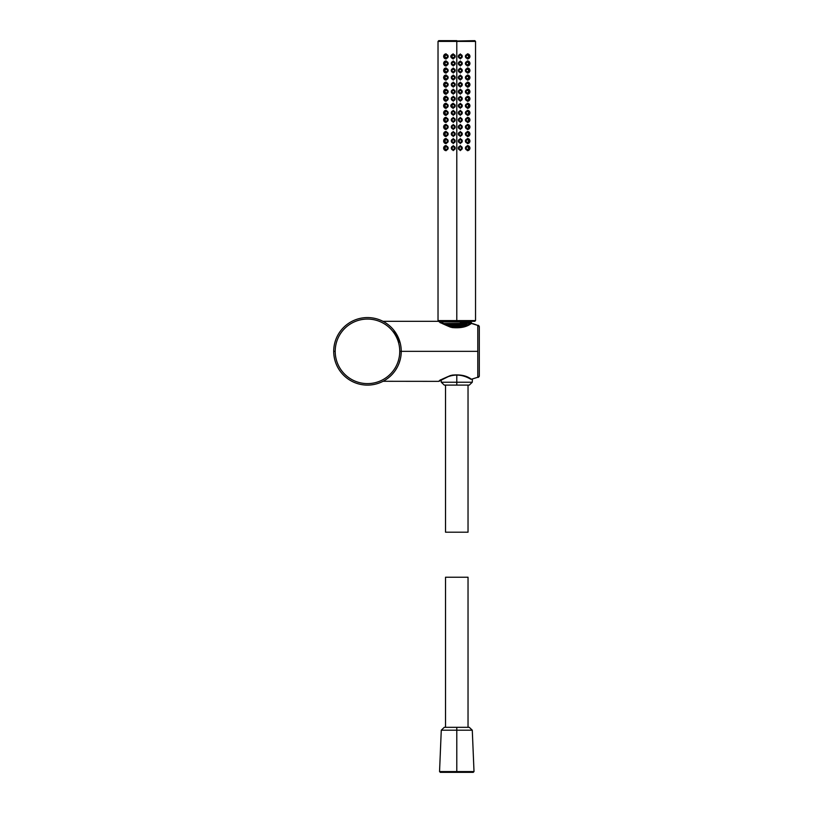 <?xml version="1.0" encoding="UTF-8"?>
<svg xmlns="http://www.w3.org/2000/svg" width="813" height="813" viewBox="0 0 813 813"><rect width="100%" height="100%" fill="white"/><g stroke="black" fill="none" stroke-linecap="round" stroke-linejoin="round"><path stroke-width="1.22" d="M401.033 355.169L401.246 351.338A33.77 33.77 0 0 0 367.476 317.568A33.77 33.77 0 0 0 333.706 351.338A33.77 33.77 0 0 1 367.476 317.568A33.77 33.77 0 0 1 401.246 351.338L399.742 351.338A32.266 32.266 0 0 0 367.476 319.072A32.266 32.266 0 0 0 335.21 351.338L333.706 351.338L335.21 351.338A32.266 32.266 0 0 0 367.476 383.614A32.266 32.266 0 0 0 399.742 351.338A32.266 32.266 0 0 0 367.476 319.072A32.266 32.266 0 0 0 335.21 351.338A32.266 32.266 0 0 0 367.476 383.614A32.266 32.266 0 0 0 399.742 351.338L401.246 351.338A33.77 33.77 0 0 1 367.476 385.108A33.77 33.77 0 0 1 333.706 351.338A33.77 33.77 0 0 0 367.476 385.108A33.77 33.77 0 0 0 401.246 351.338L401.144 354.001M401.185 349.255L401.246 351.338L477.79 351.338L477.79 377.273L471.398 379.244C466.205 375.311 459.213 374.082 450.422 375.555C443.095 378.634 439.203 380.565 438.766 381.358L450.3 375.596C459.121 374.061 466.154 375.281 471.398 379.244L477.79 377.273A1.504 1.301 0 0 0 479.294 375.982L479.294 326.704L479.294 375.982A1.504 1.301 180 0 1 477.79 377.273L477.79 351.338L401.246 351.338M400.494 344.234L400.667 345.108M399.59 340.901L399.346 340.18M397.293 335.484L396.256 333.676M395.352 332.273L394.234 330.739M385.321 322.67L387.018 323.798M387.628 324.245L388.329 324.773M389.081 325.383L389.844 326.043M390.586 326.714L391.266 327.375M391.866 327.985L392.354 328.503M393.705 330.068L400.24 343.157M400.596 344.742L400.839 346.084M401.012 347.395L401.134 348.604M401.205 349.671L401.236 350.535M471.398 379.234C466.753 375.718 460.321 374.346 452.089 375.139C443.746 378.248 439.305 380.321 438.766 381.358C439.254 380.352 443.674 378.279 452.028 375.149C460.29 374.336 466.743 375.708 471.398 379.244L470.656 379.153L471.398 379.244M399.6 361.755L399.356 362.466M397.445 366.917L396.815 368.065M396.033 369.366L395.484 370.21M471.743 379.305L470.676 379.163C462.008 374.071 453.339 373.756 444.681 378.218L438.766 381.358L383.086 381.287M395.413 370.311L397.466 366.876M399.142 363.065L400.331 359.173M473.156 323.726L477.79 325.403L471.398 323.442C466.154 327.405 459.121 328.615 450.3 327.09L438.766 321.318C439.213 322.121 443.095 324.062 450.432 327.131C459.213 328.594 466.205 327.365 471.398 323.442L461.855 327.111L451.591 327.09L438.766 321.318L456.784 321.318L456.784 41.402L475.544 41.402L456.784 41.402L456.784 320.576L438.024 320.576L456.784 320.576L456.784 321.318L474.792 321.318L475.544 320.576L456.784 320.576L475.544 320.576L475.544 41.402L474.792 40.65L438.024 41.402L456.784 41.402L456.784 40.65L438.766 40.65L438.024 41.402L438.024 320.576L438.766 321.318L382.943 321.318L384.051 321.918M478.572 325.596L477.79 325.403A1.504 1.301 0 0 1 479.294 326.704A1.504 1.301 180 0 0 477.79 325.403L477.79 351.338L477.79 325.403L471.398 323.442C466.743 326.978 460.28 328.34 452.018 327.537C443.664 324.397 439.244 322.324 438.766 321.318C439.305 322.365 443.746 324.438 452.089 327.548C460.331 328.33 466.764 326.958 471.398 323.442L471.743 323.371M399.6 340.932L399.366 340.22M397.699 336.277L396.825 334.631M396.043 333.33L394.793 331.491M460.331 322.832L471.947 323.208L470.666 321.928L471.947 323.208L443.989 324.113L461.093 323.574L442.983 323.574L471.947 323.208L460.331 322.832M442.902 321.928L441.876 322.944L442.902 321.928L470.666 321.928M447.943 324.794L458.552 325.109L447.943 324.794M465.615 324.865L460.514 324.712L465.615 324.865M448.685 326.206L466.225 325.678L448.685 326.206M464.945 326.176L449.904 326.613L464.945 326.176M446.906 325.505L468.318 324.743M445.575 324.905L466.875 324.153M462.119 327.05L452.79 327.344M453.258 53.861C449.955 55.569 449.955 57.266 453.258 58.963M453.258 103.241C449.955 104.948 449.955 106.645 453.258 108.342M460.31 58.912L460.31 58.353A1.941 1.941 0 0 0 462.251 56.412A1.941 1.941 0 0 0 460.31 54.471A1.941 1.941 0 0 0 458.369 56.412A1.941 1.941 0 0 0 460.31 58.353A1.941 1.941 0 0 1 458.369 56.412A1.941 1.941 0 0 1 460.31 54.471L460.31 55.193A1.22 1.22 0 0 0 459.091 56.412A1.22 1.22 0 0 0 460.31 57.621L460.31 58.353L460.31 57.621A1.22 1.22 0 0 0 461.52 56.412A1.22 1.22 0 0 0 460.31 55.193A1.22 1.22 0 0 0 459.091 56.412A1.22 1.22 0 0 0 460.31 57.621A1.22 1.22 0 0 0 461.52 56.412A1.22 1.22 0 0 0 460.31 55.193L460.31 54.471A1.941 1.941 0 0 1 462.251 56.412A1.941 1.941 0 0 1 460.31 58.353M460.31 53.902L460.31 54.471M460.31 65.975L460.31 65.406A1.941 1.941 0 0 0 462.251 63.465A1.941 1.941 0 0 0 460.31 61.524A1.941 1.941 0 0 0 458.369 63.465A1.941 1.941 0 0 0 460.31 65.406A1.941 1.941 0 0 1 458.369 63.465A1.941 1.941 0 0 1 460.31 61.524L460.31 62.245A1.22 1.22 0 0 0 459.091 63.465A1.22 1.22 0 0 0 460.31 64.674L460.31 65.406L460.31 64.674A1.22 1.22 0 0 0 461.52 63.465A1.22 1.22 0 0 0 460.31 62.245A1.22 1.22 0 0 0 459.091 63.465A1.22 1.22 0 0 0 460.31 64.674A1.22 1.22 0 0 0 461.52 63.465A1.22 1.22 0 0 0 460.31 62.245L460.31 61.524A1.941 1.941 0 0 1 462.251 63.465A1.941 1.941 0 0 1 460.31 65.406M460.31 60.955L460.31 61.524M460.31 73.028L460.31 72.459A1.941 1.941 0 0 0 462.251 70.518A1.941 1.941 0 0 0 460.31 68.577A1.941 1.941 0 0 0 458.369 70.518A1.941 1.941 0 0 0 460.31 72.459A1.941 1.941 0 0 1 458.369 70.518A1.941 1.941 0 0 1 460.31 68.577L460.31 69.308A1.22 1.22 0 0 0 459.091 70.518A1.22 1.22 0 0 0 460.31 71.737L460.31 72.459L460.31 71.737A1.22 1.22 0 0 0 461.52 70.518A1.22 1.22 0 0 0 460.31 69.308A1.22 1.22 0 0 0 459.091 70.518A1.22 1.22 0 0 0 460.31 71.737A1.22 1.22 0 0 0 461.52 70.518A1.22 1.22 0 0 0 460.31 69.308L460.31 68.577A1.941 1.941 0 0 1 462.251 70.518A1.941 1.941 0 0 1 460.31 72.459M460.31 68.007L460.31 68.577M460.31 80.081L460.31 79.511A1.941 1.941 0 0 0 462.251 77.57A1.941 1.941 0 0 0 460.31 75.629A1.941 1.941 0 0 0 458.369 77.57A1.941 1.941 0 0 0 460.31 79.511A1.941 1.941 0 0 1 458.369 77.57A1.941 1.941 0 0 1 460.31 75.629L460.31 76.361A1.22 1.22 0 0 0 459.091 77.57A1.22 1.22 0 0 0 460.31 78.79L460.31 79.511L460.31 78.79A1.22 1.22 0 0 0 461.52 77.57A1.22 1.22 0 0 0 460.31 76.361A1.22 1.22 0 0 0 459.091 77.57A1.22 1.22 0 0 0 460.31 78.79A1.22 1.22 0 0 0 461.52 77.57A1.22 1.22 0 0 0 460.31 76.361L460.31 75.629A1.941 1.941 0 0 1 462.251 77.57A1.941 1.941 0 0 1 460.31 79.511M460.31 75.07L460.31 75.629M460.31 87.133L460.31 86.574A1.941 1.941 0 0 0 462.251 84.623A1.941 1.941 0 0 0 460.31 82.682A1.941 1.941 0 0 0 458.369 84.623A1.941 1.941 0 0 0 460.31 86.574A1.941 1.941 0 0 1 458.369 84.623A1.941 1.941 0 0 1 460.31 82.682L460.31 83.414A1.22 1.22 0 0 0 459.091 84.623A1.22 1.22 0 0 0 460.31 85.843L460.31 86.574L460.31 85.843A1.22 1.22 0 0 0 461.52 84.623A1.22 1.22 0 0 0 460.31 83.414A1.22 1.22 0 0 0 459.091 84.623A1.22 1.22 0 0 0 460.31 85.843A1.22 1.22 0 0 0 461.52 84.623A1.22 1.22 0 0 0 460.31 83.414L460.31 82.682A1.941 1.941 0 0 1 462.251 84.623A1.941 1.941 0 0 1 460.31 86.574M460.31 82.123L460.31 82.682M460.31 94.186L460.31 93.627A1.941 1.941 0 0 0 462.251 91.686A1.941 1.941 0 0 0 460.31 89.735A1.941 1.941 0 0 0 458.369 91.686A1.941 1.941 0 0 0 460.31 93.627A1.941 1.941 0 0 1 458.369 91.686A1.941 1.941 0 0 1 460.31 89.735L460.31 90.467A1.22 1.22 0 0 0 459.091 91.686A1.22 1.22 0 0 0 460.31 92.895L460.31 93.627L460.31 92.895A1.22 1.22 0 0 0 461.52 91.686A1.22 1.22 0 0 0 460.31 90.467A1.22 1.22 0 0 0 459.091 91.686A1.22 1.22 0 0 0 460.31 92.895A1.22 1.22 0 0 0 461.52 91.686A1.22 1.22 0 0 0 460.31 90.467L460.31 89.735A1.941 1.941 0 0 1 462.251 91.686A1.941 1.941 0 0 1 460.31 93.627M460.31 89.176L460.31 89.735M460.31 101.239L460.31 100.68A1.941 1.941 0 0 0 462.251 98.739A1.941 1.941 0 0 0 460.31 96.788A1.941 1.941 0 0 0 458.369 98.739A1.941 1.941 0 0 0 460.31 100.68A1.941 1.941 0 0 1 458.369 98.739A1.941 1.941 0 0 1 460.31 96.788L460.31 97.519A1.22 1.22 0 0 0 459.091 98.739A1.22 1.22 0 0 0 460.31 99.948L460.31 100.68L460.31 99.948A1.22 1.22 0 0 0 461.52 98.739A1.22 1.22 0 0 0 460.31 97.519A1.22 1.22 0 0 0 459.091 98.739A1.22 1.22 0 0 0 460.31 99.948A1.22 1.22 0 0 0 461.52 98.739A1.22 1.22 0 0 0 460.31 97.519L460.31 96.788A1.941 1.941 0 0 1 462.251 98.739A1.941 1.941 0 0 1 460.31 100.68M460.31 96.229L460.31 96.788M460.31 108.302L460.31 107.733A1.941 1.941 0 0 0 462.251 105.792A1.941 1.941 0 0 0 460.31 103.851A1.941 1.941 0 0 0 458.369 105.792A1.941 1.941 0 0 0 460.31 107.733A1.941 1.941 0 0 1 458.369 105.792A1.941 1.941 0 0 1 460.31 103.851L460.31 104.572A1.22 1.22 0 0 0 459.091 105.792A1.22 1.22 0 0 0 460.31 107.001L460.31 107.733L460.31 107.001A1.22 1.22 0 0 0 461.52 105.792A1.22 1.22 0 0 0 460.31 104.572A1.22 1.22 0 0 0 459.091 105.792A1.22 1.22 0 0 0 460.31 107.001A1.22 1.22 0 0 0 461.52 105.792A1.22 1.22 0 0 0 460.31 104.572L460.31 103.851A1.941 1.941 0 0 1 462.251 105.792A1.941 1.941 0 0 1 460.31 107.733M460.31 103.281L460.31 103.851M460.31 115.355L460.31 114.785A1.941 1.941 0 0 0 462.251 112.844A1.941 1.941 0 0 0 460.31 110.903A1.941 1.941 0 0 0 458.369 112.844A1.941 1.941 0 0 0 460.31 114.785A1.941 1.941 0 0 1 458.369 112.844A1.941 1.941 0 0 1 460.31 110.903L460.31 111.625A1.22 1.22 0 0 0 459.091 112.844A1.22 1.22 0 0 0 460.31 114.064L460.31 114.785L460.31 114.064A1.22 1.22 0 0 0 461.52 112.844A1.22 1.22 0 0 0 460.31 111.625A1.22 1.22 0 0 0 459.091 112.844A1.22 1.22 0 0 0 460.31 114.064A1.22 1.22 0 0 0 461.52 112.844A1.22 1.22 0 0 0 460.31 111.625L460.31 110.903A1.941 1.941 0 0 1 462.251 112.844A1.941 1.941 0 0 1 460.31 114.785M460.31 110.334L460.31 110.903M460.31 122.407L460.31 121.838A1.941 1.941 0 0 0 462.251 119.897A1.941 1.941 0 0 0 460.31 117.956A1.941 1.941 0 0 0 458.369 119.897A1.941 1.941 0 0 0 460.31 121.838A1.941 1.941 0 0 1 458.369 119.897A1.941 1.941 0 0 1 460.31 117.956L460.31 118.688A1.22 1.22 0 0 0 459.091 119.897A1.22 1.22 0 0 0 460.31 121.117L460.31 121.838L460.31 121.117A1.22 1.22 0 0 0 461.52 119.897A1.22 1.22 0 0 0 460.31 118.688A1.22 1.22 0 0 0 459.091 119.897A1.22 1.22 0 0 0 460.31 121.117A1.22 1.22 0 0 0 461.52 119.897A1.22 1.22 0 0 0 460.31 118.688L460.31 117.956A1.941 1.941 0 0 1 462.251 119.897A1.941 1.941 0 0 1 460.31 121.838M460.31 117.387L460.31 117.956M460.31 129.46L460.31 128.901A1.941 1.941 0 0 0 462.251 126.95A1.941 1.941 0 0 0 460.31 125.009A1.941 1.941 0 0 0 458.369 126.95A1.941 1.941 0 0 0 460.31 128.901A1.941 1.941 0 0 1 458.369 126.95A1.941 1.941 0 0 1 460.31 125.009L460.31 125.741A1.22 1.22 0 0 0 459.091 126.95A1.22 1.22 0 0 0 460.31 128.169L460.31 128.901L460.31 128.169A1.22 1.22 0 0 0 461.52 126.95A1.22 1.22 0 0 0 460.31 125.741A1.22 1.22 0 0 0 459.091 126.95A1.22 1.22 0 0 0 460.31 128.169A1.22 1.22 0 0 0 461.52 126.95A1.22 1.22 0 0 0 460.31 125.741L460.31 125.009A1.941 1.941 0 0 1 462.251 126.95A1.941 1.941 0 0 1 460.31 128.901M460.31 124.45L460.31 125.009M460.31 136.513L460.31 135.954A1.941 1.941 0 0 0 462.251 134.003A1.941 1.941 0 0 0 460.31 132.062A1.941 1.941 0 0 0 458.369 134.003A1.941 1.941 0 0 0 460.31 135.954A1.941 1.941 0 0 1 458.369 134.003A1.941 1.941 0 0 1 460.31 132.062L460.31 132.793A1.22 1.22 0 0 0 459.091 134.003A1.22 1.22 0 0 0 460.31 135.222L460.31 135.954L460.31 135.222A1.22 1.22 0 0 0 461.52 134.003A1.22 1.22 0 0 0 460.31 132.793A1.22 1.22 0 0 0 459.091 134.003A1.22 1.22 0 0 0 460.31 135.222A1.22 1.22 0 0 0 461.52 134.003A1.22 1.22 0 0 0 460.31 132.793L460.31 132.062A1.941 1.941 0 0 1 462.251 134.003A1.941 1.941 0 0 1 460.31 135.954M460.31 131.503L460.31 132.062M460.31 143.566L460.31 143.007A1.941 1.941 0 0 0 462.251 141.066A1.941 1.941 0 0 0 460.31 139.114A1.941 1.941 0 0 0 458.369 141.066A1.941 1.941 0 0 0 460.31 143.007A1.941 1.941 0 0 1 458.369 141.066A1.941 1.941 0 0 1 460.31 139.114L460.31 139.846A1.22 1.22 0 0 0 459.091 141.066A1.22 1.22 0 0 0 460.31 142.275L460.31 143.007L460.31 142.275A1.22 1.22 0 0 0 461.52 141.066A1.22 1.22 0 0 0 460.31 139.846A1.22 1.22 0 0 0 459.091 141.066A1.22 1.22 0 0 0 460.31 142.275A1.22 1.22 0 0 0 461.52 141.066A1.22 1.22 0 0 0 460.31 139.846L460.31 139.114A1.941 1.941 0 0 1 462.251 141.066A1.941 1.941 0 0 1 460.31 143.007M460.31 138.556L460.31 139.114M460.31 150.618L460.31 150.059A1.941 1.941 0 0 0 462.251 148.118A1.941 1.941 0 0 0 460.31 146.177A1.941 1.941 0 0 0 458.369 148.118A1.941 1.941 0 0 0 460.31 150.059A1.941 1.941 0 0 1 458.369 148.118A1.941 1.941 0 0 1 460.31 146.177L460.31 146.899A1.22 1.22 0 0 0 459.091 148.118A1.22 1.22 0 0 0 460.31 149.328L460.31 150.059L460.31 149.328A1.22 1.22 0 0 0 461.52 148.118A1.22 1.22 0 0 0 460.31 146.899A1.22 1.22 0 0 0 459.091 148.118A1.22 1.22 0 0 0 460.31 149.328A1.22 1.22 0 0 0 461.52 148.118A1.22 1.22 0 0 0 460.31 146.899L460.31 146.177A1.941 1.941 0 0 1 462.251 148.118A1.941 1.941 0 0 1 460.31 150.059M460.31 145.608L460.31 146.177M467.363 58.963A2.551 2.551 0 0 0 469.914 56.412A2.551 2.551 0 0 0 467.363 53.861A2.551 2.551 0 0 1 469.914 56.412A2.551 2.551 0 0 1 467.363 58.963M467.363 58.912A2.51 2.51 0 0 0 469.873 56.412A2.51 2.51 0 0 0 467.363 53.902A2.51 2.51 0 0 1 469.873 56.412A2.51 2.51 0 0 1 467.363 58.912L467.363 58.353A1.941 1.941 0 0 0 469.304 56.412A1.941 1.941 0 0 0 467.363 54.471L467.363 53.902L467.363 54.471A1.941 1.941 0 0 0 465.422 56.412A1.941 1.941 0 0 0 467.363 58.353L467.363 58.912M467.363 55.193A1.22 1.22 0 0 0 466.144 56.412A1.22 1.22 0 0 0 467.363 57.621L467.363 58.353A1.941 1.941 0 0 1 465.422 56.412A1.941 1.941 0 0 1 467.363 54.471L467.363 55.193A1.22 1.22 0 0 0 466.144 56.412A1.22 1.22 0 0 0 467.363 57.621A1.22 1.22 0 0 0 468.573 56.412A1.22 1.22 0 0 0 467.363 55.193L467.363 54.471A1.941 1.941 0 0 1 469.304 56.412A1.941 1.941 0 0 1 467.363 58.353L467.363 57.621A1.22 1.22 0 0 0 468.573 56.412A1.22 1.22 0 0 0 467.363 55.193M467.363 66.016A2.551 2.551 0 0 0 469.914 63.465A2.551 2.551 0 0 0 467.363 60.914A2.551 2.551 0 0 1 469.914 63.465A2.551 2.551 0 0 1 467.363 66.016M467.363 65.975A2.51 2.51 0 0 0 469.873 63.465A2.51 2.51 0 0 0 467.363 60.955A2.51 2.51 0 0 1 469.873 63.465A2.51 2.51 0 0 1 467.363 65.975L467.363 65.406A1.941 1.941 0 0 0 469.304 63.465A1.941 1.941 0 0 0 467.363 61.524L467.363 60.955L467.363 61.524A1.941 1.941 0 0 0 465.422 63.465A1.941 1.941 0 0 0 467.363 65.406L467.363 65.975M467.363 62.245A1.22 1.22 0 0 0 466.144 63.465A1.22 1.22 0 0 0 467.363 64.674L467.363 65.406A1.941 1.941 0 0 1 465.422 63.465A1.941 1.941 0 0 1 467.363 61.524L467.363 62.245A1.22 1.22 0 0 0 466.144 63.465A1.22 1.22 0 0 0 467.363 64.674A1.22 1.22 0 0 0 468.573 63.465A1.22 1.22 0 0 0 467.363 62.245L467.363 61.524A1.941 1.941 0 0 1 469.304 63.465A1.941 1.941 0 0 1 467.363 65.406L467.363 64.674A1.22 1.22 0 0 0 468.573 63.465A1.22 1.22 0 0 0 467.363 62.245M467.363 73.068A2.551 2.551 0 0 0 469.914 70.518A2.551 2.551 0 0 0 467.363 67.967A2.551 2.551 0 0 1 469.914 70.518A2.551 2.551 0 0 1 467.363 73.068M467.363 73.028A2.51 2.51 0 0 0 469.873 70.518A2.51 2.51 0 0 0 467.363 68.007A2.51 2.51 0 0 1 469.873 70.518A2.51 2.51 0 0 1 467.363 73.028L467.363 72.459A1.941 1.941 0 0 0 469.304 70.518A1.941 1.941 0 0 0 467.363 68.577L467.363 68.007L467.363 68.577A1.941 1.941 0 0 0 465.422 70.518A1.941 1.941 0 0 0 467.363 72.459L467.363 73.028M467.363 69.308A1.22 1.22 0 0 0 466.144 70.518A1.22 1.22 0 0 0 467.363 71.737L467.363 72.459A1.941 1.941 0 0 1 465.422 70.518A1.941 1.941 0 0 1 467.363 68.577L467.363 69.308A1.22 1.22 0 0 0 466.144 70.518A1.22 1.22 0 0 0 467.363 71.737A1.22 1.22 0 0 0 468.573 70.518A1.22 1.22 0 0 0 467.363 69.308L467.363 68.577A1.941 1.941 0 0 1 469.304 70.518A1.941 1.941 0 0 1 467.363 72.459L467.363 71.737A1.22 1.22 0 0 0 468.573 70.518A1.22 1.22 0 0 0 467.363 69.308M467.363 80.121A2.551 2.551 0 0 0 469.914 77.57A2.551 2.551 0 0 0 467.363 75.02A2.551 2.551 0 0 1 469.914 77.57A2.551 2.551 0 0 1 467.363 80.121M467.363 80.081A2.51 2.51 0 0 0 469.873 77.57A2.51 2.51 0 0 0 467.363 75.07A2.51 2.51 0 0 1 469.873 77.57A2.51 2.51 0 0 1 467.363 80.081L467.363 79.511A1.941 1.941 0 0 0 469.304 77.57A1.941 1.941 0 0 0 467.363 75.629L467.363 75.07L467.363 75.629A1.941 1.941 0 0 0 465.422 77.57A1.941 1.941 0 0 0 467.363 79.511L467.363 80.081M467.363 76.361A1.22 1.22 0 0 0 466.144 77.57A1.22 1.22 0 0 0 467.363 78.79L467.363 79.511A1.941 1.941 0 0 1 465.422 77.57A1.941 1.941 0 0 1 467.363 75.629L467.363 76.361A1.22 1.22 0 0 0 466.144 77.57A1.22 1.22 0 0 0 467.363 78.79A1.22 1.22 0 0 0 468.573 77.57A1.22 1.22 0 0 0 467.363 76.361L467.363 75.629A1.941 1.941 0 0 1 469.304 77.57A1.941 1.941 0 0 1 467.363 79.511L467.363 78.79A1.22 1.22 0 0 0 468.573 77.57A1.22 1.22 0 0 0 467.363 76.361M467.363 87.174A2.551 2.551 0 0 0 469.914 84.623A2.551 2.551 0 0 0 467.363 82.072A2.551 2.551 0 0 1 469.914 84.623A2.551 2.551 0 0 1 467.363 87.174M467.363 87.133A2.51 2.51 0 0 0 469.873 84.623A2.51 2.51 0 0 0 467.363 82.123A2.51 2.51 0 0 1 469.873 84.623A2.51 2.51 0 0 1 467.363 87.133L467.363 86.574A1.941 1.941 0 0 0 469.304 84.623A1.941 1.941 0 0 0 467.363 82.682L467.363 82.123L467.363 82.682A1.941 1.941 0 0 0 465.422 84.623A1.941 1.941 0 0 0 467.363 86.574L467.363 87.133M467.363 83.414A1.22 1.22 0 0 0 466.144 84.623A1.22 1.22 0 0 0 467.363 85.843L467.363 86.574A1.941 1.941 0 0 1 465.422 84.623A1.941 1.941 0 0 1 467.363 82.682L467.363 83.414A1.22 1.22 0 0 0 466.144 84.623A1.22 1.22 0 0 0 467.363 85.843A1.22 1.22 0 0 0 468.573 84.623A1.22 1.22 0 0 0 467.363 83.414L467.363 82.682A1.941 1.941 0 0 1 469.304 84.623A1.941 1.941 0 0 1 467.363 86.574L467.363 85.843A1.22 1.22 0 0 0 468.573 84.623A1.22 1.22 0 0 0 467.363 83.414M467.363 94.237A2.551 2.551 0 0 0 469.914 91.686A2.551 2.551 0 0 0 467.363 89.125A2.551 2.551 0 0 1 469.914 91.686A2.551 2.551 0 0 1 467.363 94.237M467.363 94.186A2.51 2.51 0 0 0 469.873 91.686A2.51 2.51 0 0 0 467.363 89.176A2.51 2.51 0 0 1 469.873 91.686A2.51 2.51 0 0 1 467.363 94.186L467.363 93.627A1.941 1.941 0 0 0 469.304 91.686A1.941 1.941 0 0 0 467.363 89.735L467.363 89.176L467.363 89.735A1.941 1.941 0 0 0 465.422 91.686A1.941 1.941 0 0 0 467.363 93.627L467.363 94.186M467.363 90.467A1.22 1.22 0 0 0 466.144 91.686A1.22 1.22 0 0 0 467.363 92.895L467.363 93.627A1.941 1.941 0 0 1 465.422 91.686A1.941 1.941 0 0 1 467.363 89.735L467.363 90.467A1.22 1.22 0 0 0 466.144 91.686A1.22 1.22 0 0 0 467.363 92.895A1.22 1.22 0 0 0 468.573 91.686A1.22 1.22 0 0 0 467.363 90.467L467.363 89.735A1.941 1.941 0 0 1 469.304 91.686A1.941 1.941 0 0 1 467.363 93.627L467.363 92.895A1.22 1.22 0 0 0 468.573 91.686A1.22 1.22 0 0 0 467.363 90.467M467.363 101.29A2.551 2.551 0 0 0 469.914 98.739A2.551 2.551 0 0 0 467.363 96.188A2.551 2.551 0 0 1 469.914 98.739A2.551 2.551 0 0 1 467.363 101.29M467.363 101.239A2.51 2.51 0 0 0 469.873 98.739A2.51 2.51 0 0 0 467.363 96.229A2.51 2.51 0 0 1 469.873 98.739A2.51 2.51 0 0 1 467.363 101.239L467.363 100.68A1.941 1.941 0 0 0 469.304 98.739A1.941 1.941 0 0 0 467.363 96.788L467.363 96.229L467.363 96.788A1.941 1.941 0 0 0 465.422 98.739A1.941 1.941 0 0 0 467.363 100.68L467.363 101.239M467.363 97.519A1.22 1.22 0 0 0 466.144 98.739A1.22 1.22 0 0 0 467.363 99.948L467.363 100.68A1.941 1.941 0 0 1 465.422 98.739A1.941 1.941 0 0 1 467.363 96.788L467.363 97.519A1.22 1.22 0 0 0 466.144 98.739A1.22 1.22 0 0 0 467.363 99.948A1.22 1.22 0 0 0 468.573 98.739A1.22 1.22 0 0 0 467.363 97.519L467.363 96.788A1.941 1.941 0 0 1 469.304 98.739A1.941 1.941 0 0 1 467.363 100.68L467.363 99.948A1.22 1.22 0 0 0 468.573 98.739A1.22 1.22 0 0 0 467.363 97.519M467.363 108.342A2.551 2.551 0 0 0 469.914 105.792A2.551 2.551 0 0 0 467.363 103.241A2.551 2.551 0 0 1 469.914 105.792A2.551 2.551 0 0 1 467.363 108.342M467.363 108.302A2.51 2.51 0 0 0 469.873 105.792A2.51 2.51 0 0 0 467.363 103.281A2.51 2.51 0 0 1 469.873 105.792A2.51 2.51 0 0 1 467.363 108.302L467.363 107.733A1.941 1.941 0 0 0 469.304 105.792A1.941 1.941 0 0 0 467.363 103.851L467.363 103.281L467.363 103.851A1.941 1.941 0 0 0 465.422 105.792A1.941 1.941 0 0 0 467.363 107.733L467.363 108.302M467.363 104.572A1.22 1.22 0 0 0 466.144 105.792A1.22 1.22 0 0 0 467.363 107.001L467.363 107.733A1.941 1.941 0 0 1 465.422 105.792A1.941 1.941 0 0 1 467.363 103.851L467.363 104.572A1.22 1.22 0 0 0 466.144 105.792A1.22 1.22 0 0 0 467.363 107.001A1.22 1.22 0 0 0 468.573 105.792A1.22 1.22 0 0 0 467.363 104.572L467.363 103.851A1.941 1.941 0 0 1 469.304 105.792A1.941 1.941 0 0 1 467.363 107.733L467.363 107.001A1.22 1.22 0 0 0 468.573 105.792A1.22 1.22 0 0 0 467.363 104.572M467.363 115.395A2.551 2.551 0 0 0 469.914 112.844A2.551 2.551 0 0 0 467.363 110.294A2.551 2.551 0 0 1 469.914 112.844A2.551 2.551 0 0 1 467.363 115.395M467.363 115.355A2.51 2.51 0 0 0 469.873 112.844A2.51 2.51 0 0 0 467.363 110.334A2.51 2.51 0 0 1 469.873 112.844A2.51 2.51 0 0 1 467.363 115.355L467.363 114.785A1.941 1.941 0 0 0 469.304 112.844A1.941 1.941 0 0 0 467.363 110.903L467.363 110.334L467.363 110.903A1.941 1.941 0 0 0 465.422 112.844A1.941 1.941 0 0 0 467.363 114.785L467.363 115.355M467.363 111.625A1.22 1.22 0 0 0 466.144 112.844A1.22 1.22 0 0 0 467.363 114.064L467.363 114.785A1.941 1.941 0 0 1 465.422 112.844A1.941 1.941 0 0 1 467.363 110.903L467.363 111.625A1.22 1.22 0 0 0 466.144 112.844A1.22 1.22 0 0 0 467.363 114.064A1.22 1.22 0 0 0 468.573 112.844A1.22 1.22 0 0 0 467.363 111.625L467.363 110.903A1.941 1.941 0 0 1 469.304 112.844A1.941 1.941 0 0 1 467.363 114.785L467.363 114.064A1.22 1.22 0 0 0 468.573 112.844A1.22 1.22 0 0 0 467.363 111.625M467.363 122.448A2.551 2.551 0 0 0 469.914 119.897A2.551 2.551 0 0 0 467.363 117.346A2.551 2.551 0 0 1 469.914 119.897A2.551 2.551 0 0 1 467.363 122.448M467.363 122.407A2.51 2.51 0 0 0 469.873 119.897A2.51 2.51 0 0 0 467.363 117.387A2.51 2.51 0 0 1 469.873 119.897A2.51 2.51 0 0 1 467.363 122.407L467.363 121.838A1.941 1.941 0 0 0 469.304 119.897A1.941 1.941 0 0 0 467.363 117.956L467.363 117.387L467.363 117.956A1.941 1.941 0 0 0 465.422 119.897A1.941 1.941 0 0 0 467.363 121.838L467.363 122.407M467.363 118.688A1.22 1.22 0 0 0 466.144 119.897A1.22 1.22 0 0 0 467.363 121.117L467.363 121.838A1.941 1.941 0 0 1 465.422 119.897A1.941 1.941 0 0 1 467.363 117.956L467.363 118.688A1.22 1.22 0 0 0 466.144 119.897A1.22 1.22 0 0 0 467.363 121.117A1.22 1.22 0 0 0 468.573 119.897A1.22 1.22 0 0 0 467.363 118.688L467.363 117.956A1.941 1.941 0 0 1 469.304 119.897A1.941 1.941 0 0 1 467.363 121.838L467.363 121.117A1.22 1.22 0 0 0 468.573 119.897A1.22 1.22 0 0 0 467.363 118.688M467.363 129.501A2.551 2.551 0 0 0 469.914 126.95A2.551 2.551 0 0 0 467.363 124.399A2.551 2.551 0 0 1 469.914 126.95A2.551 2.551 0 0 1 467.363 129.501M467.363 129.46A2.51 2.51 0 0 0 469.873 126.95A2.51 2.51 0 0 0 467.363 124.45A2.51 2.51 0 0 1 469.873 126.95A2.51 2.51 0 0 1 467.363 129.46L467.363 128.901A1.941 1.941 0 0 0 469.304 126.95A1.941 1.941 0 0 0 467.363 125.009L467.363 124.45L467.363 125.009A1.941 1.941 0 0 0 465.422 126.95A1.941 1.941 0 0 0 467.363 128.901L467.363 129.46M467.363 125.741A1.22 1.22 0 0 0 466.144 126.95A1.22 1.22 0 0 0 467.363 128.169L467.363 128.901A1.941 1.941 0 0 1 465.422 126.95A1.941 1.941 0 0 1 467.363 125.009L467.363 125.741A1.22 1.22 0 0 0 466.144 126.95A1.22 1.22 0 0 0 467.363 128.169A1.22 1.22 0 0 0 468.573 126.95A1.22 1.22 0 0 0 467.363 125.741L467.363 125.009A1.941 1.941 0 0 1 469.304 126.95A1.941 1.941 0 0 1 467.363 128.901L467.363 128.169A1.22 1.22 0 0 0 468.573 126.95A1.22 1.22 0 0 0 467.363 125.741M467.363 136.564A2.551 2.551 0 0 0 469.914 134.003A2.551 2.551 0 0 0 467.363 131.452A2.551 2.551 0 0 1 469.914 134.003A2.551 2.551 0 0 1 467.363 136.564M467.363 136.513A2.51 2.51 0 0 0 469.873 134.003A2.51 2.51 0 0 0 467.363 131.503A2.51 2.51 0 0 1 469.873 134.003A2.51 2.51 0 0 1 467.363 136.513L467.363 135.954A1.941 1.941 0 0 0 469.304 134.003A1.941 1.941 0 0 0 467.363 132.062L467.363 131.503L467.363 132.062A1.941 1.941 0 0 0 465.422 134.003A1.941 1.941 0 0 0 467.363 135.954L467.363 136.513M467.363 132.793A1.22 1.22 0 0 0 466.144 134.003A1.22 1.22 0 0 0 467.363 135.222L467.363 135.954A1.941 1.941 0 0 1 465.422 134.003A1.941 1.941 0 0 1 467.363 132.062L467.363 132.793A1.22 1.22 0 0 0 466.144 134.003A1.22 1.22 0 0 0 467.363 135.222A1.22 1.22 0 0 0 468.573 134.003A1.22 1.22 0 0 0 467.363 132.793L467.363 132.062A1.941 1.941 0 0 1 469.304 134.003A1.941 1.941 0 0 1 467.363 135.954L467.363 135.222A1.22 1.22 0 0 0 468.573 134.003A1.22 1.22 0 0 0 467.363 132.793M467.363 143.616A2.551 2.551 0 0 0 469.914 141.066A2.551 2.551 0 0 0 467.363 138.515A2.551 2.551 0 0 1 469.914 141.066A2.551 2.551 0 0 1 467.363 143.616M467.363 143.566A2.51 2.51 0 0 0 469.873 141.066A2.51 2.51 0 0 0 467.363 138.556A2.51 2.51 0 0 1 469.873 141.066A2.51 2.51 0 0 1 467.363 143.566L467.363 143.007A1.941 1.941 0 0 0 469.304 141.066A1.941 1.941 0 0 0 467.363 139.114L467.363 138.556L467.363 139.114A1.941 1.941 0 0 0 465.422 141.066A1.941 1.941 0 0 0 467.363 143.007L467.363 143.566M467.363 139.846A1.22 1.22 0 0 0 466.144 141.066A1.22 1.22 0 0 0 467.363 142.275L467.363 143.007A1.941 1.941 0 0 1 465.422 141.066A1.941 1.941 0 0 1 467.363 139.114L467.363 139.846A1.22 1.22 0 0 0 466.144 141.066A1.22 1.22 0 0 0 467.363 142.275A1.22 1.22 0 0 0 468.573 141.066A1.22 1.22 0 0 0 467.363 139.846L467.363 139.114A1.941 1.941 0 0 1 469.304 141.066A1.941 1.941 0 0 1 467.363 143.007L467.363 142.275A1.22 1.22 0 0 0 468.573 141.066A1.22 1.22 0 0 0 467.363 139.846M467.363 150.669A2.551 2.551 0 0 0 469.914 148.118A2.551 2.551 0 0 0 467.363 145.568A2.551 2.551 0 0 1 469.914 148.118A2.551 2.551 0 0 1 467.363 150.669M467.363 150.618A2.51 2.51 0 0 0 469.873 148.118A2.51 2.51 0 0 0 467.363 145.608A2.51 2.51 0 0 1 469.873 148.118A2.51 2.51 0 0 1 467.363 150.618L467.363 150.059A1.941 1.941 0 0 0 469.304 148.118A1.941 1.941 0 0 0 467.363 146.177L467.363 145.608L467.363 146.177A1.941 1.941 0 0 0 465.422 148.118A1.941 1.941 0 0 0 467.363 150.059L467.363 150.618M467.363 146.899A1.22 1.22 0 0 0 466.144 148.118A1.22 1.22 0 0 0 467.363 149.328L467.363 150.059A1.941 1.941 0 0 1 465.422 148.118A1.941 1.941 0 0 1 467.363 146.177L467.363 146.899A1.22 1.22 0 0 0 466.144 148.118A1.22 1.22 0 0 0 467.363 149.328A1.22 1.22 0 0 0 468.573 148.118A1.22 1.22 0 0 0 467.363 146.899L467.363 146.177A1.941 1.941 0 0 1 469.304 148.118A1.941 1.941 0 0 1 467.363 150.059L467.363 149.328A1.22 1.22 0 0 0 468.573 148.118A1.22 1.22 0 0 0 467.363 146.899M453.258 58.912L453.258 58.353A1.941 1.941 0 0 0 455.199 56.412A1.941 1.941 0 0 0 453.258 54.471A1.941 1.941 0 0 0 451.306 56.412A1.941 1.941 0 0 0 453.258 58.353A1.941 1.941 0 0 1 451.306 56.412A1.941 1.941 0 0 1 453.258 54.471L453.258 55.193A1.22 1.22 0 0 0 452.038 56.412A1.22 1.22 0 0 0 453.258 57.621L453.258 58.353L453.258 57.621A1.22 1.22 0 0 0 454.467 56.412A1.22 1.22 0 0 0 453.258 55.193A1.22 1.22 0 0 0 452.038 56.412A1.22 1.22 0 0 0 453.258 57.621A1.22 1.22 0 0 0 454.467 56.412A1.22 1.22 0 0 0 453.258 55.193L453.258 54.471A1.941 1.941 0 0 1 455.199 56.412A1.941 1.941 0 0 1 453.258 58.353M453.258 53.902L453.258 54.471M453.258 65.975L453.258 65.406A1.941 1.941 0 0 0 455.199 63.465A1.941 1.941 0 0 0 453.258 61.524A1.941 1.941 0 0 0 451.306 63.465A1.941 1.941 0 0 0 453.258 65.406A1.941 1.941 0 0 1 451.306 63.465A1.941 1.941 0 0 1 453.258 61.524L453.258 62.245A1.22 1.22 0 0 0 452.038 63.465A1.22 1.22 0 0 0 453.258 64.674L453.258 65.406L453.258 64.674A1.22 1.22 0 0 0 454.467 63.465A1.22 1.22 0 0 0 453.258 62.245A1.22 1.22 0 0 0 452.038 63.465A1.22 1.22 0 0 0 453.258 64.674A1.22 1.22 0 0 0 454.467 63.465A1.22 1.22 0 0 0 453.258 62.245L453.258 61.524A1.941 1.941 0 0 1 455.199 63.465A1.941 1.941 0 0 1 453.258 65.406M453.258 60.955L453.258 61.524M453.258 73.028L453.258 72.459A1.941 1.941 0 0 0 455.199 70.518A1.941 1.941 0 0 0 453.258 68.577A1.941 1.941 0 0 0 451.306 70.518A1.941 1.941 0 0 0 453.258 72.459A1.941 1.941 0 0 1 451.306 70.518A1.941 1.941 0 0 1 453.258 68.577L453.258 69.308A1.22 1.22 0 0 0 452.038 70.518A1.22 1.22 0 0 0 453.258 71.737L453.258 72.459L453.258 71.737A1.22 1.22 0 0 0 454.467 70.518A1.22 1.22 0 0 0 453.258 69.308A1.22 1.22 0 0 0 452.038 70.518A1.22 1.22 0 0 0 453.258 71.737A1.22 1.22 0 0 0 454.467 70.518A1.22 1.22 0 0 0 453.258 69.308L453.258 68.577A1.941 1.941 0 0 1 455.199 70.518A1.941 1.941 0 0 1 453.258 72.459M453.258 68.007L453.258 68.577M453.258 80.081L453.258 79.511A1.941 1.941 0 0 0 455.199 77.57A1.941 1.941 0 0 0 453.258 75.629A1.941 1.941 0 0 0 451.306 77.57A1.941 1.941 0 0 0 453.258 79.511A1.941 1.941 0 0 1 451.306 77.57A1.941 1.941 0 0 1 453.258 75.629L453.258 76.361A1.22 1.22 0 0 0 452.038 77.57A1.22 1.22 0 0 0 453.258 78.79L453.258 79.511L453.258 78.79A1.22 1.22 0 0 0 454.467 77.57A1.22 1.22 0 0 0 453.258 76.361A1.22 1.22 0 0 0 452.038 77.57A1.22 1.22 0 0 0 453.258 78.79A1.22 1.22 0 0 0 454.467 77.57A1.22 1.22 0 0 0 453.258 76.361L453.258 75.629A1.941 1.941 0 0 1 455.199 77.57A1.941 1.941 0 0 1 453.258 79.511M453.258 75.07L453.258 75.629M453.258 87.133L453.258 86.574A1.941 1.941 0 0 0 455.199 84.623A1.941 1.941 0 0 0 453.258 82.682A1.941 1.941 0 0 0 451.306 84.623A1.941 1.941 0 0 0 453.258 86.574A1.941 1.941 0 0 1 451.306 84.623A1.941 1.941 0 0 1 453.258 82.682L453.258 83.414A1.22 1.22 0 0 0 452.038 84.623A1.22 1.22 0 0 0 453.258 85.843L453.258 86.574L453.258 85.843A1.22 1.22 0 0 0 454.467 84.623A1.22 1.22 0 0 0 453.258 83.414A1.22 1.22 0 0 0 452.038 84.623A1.22 1.22 0 0 0 453.258 85.843A1.22 1.22 0 0 0 454.467 84.623A1.22 1.22 0 0 0 453.258 83.414L453.258 82.682A1.941 1.941 0 0 1 455.199 84.623A1.941 1.941 0 0 1 453.258 86.574M453.258 82.123L453.258 82.682M453.258 94.186L453.258 93.627A1.941 1.941 0 0 0 455.199 91.686A1.941 1.941 0 0 0 453.258 89.735A1.941 1.941 0 0 0 451.306 91.686A1.941 1.941 0 0 0 453.258 93.627A1.941 1.941 0 0 1 451.306 91.686A1.941 1.941 0 0 1 453.258 89.735L453.258 90.467A1.22 1.22 0 0 0 452.038 91.686A1.22 1.22 0 0 0 453.258 92.895L453.258 93.627L453.258 92.895A1.22 1.22 0 0 0 454.467 91.686A1.22 1.22 0 0 0 453.258 90.467A1.22 1.22 0 0 0 452.038 91.686A1.22 1.22 0 0 0 453.258 92.895A1.22 1.22 0 0 0 454.467 91.686A1.22 1.22 0 0 0 453.258 90.467L453.258 89.735A1.941 1.941 0 0 1 455.199 91.686A1.941 1.941 0 0 1 453.258 93.627M453.258 89.176L453.258 89.735M453.258 101.239L453.258 100.68A1.941 1.941 0 0 0 455.199 98.739A1.941 1.941 0 0 0 453.258 96.788A1.941 1.941 0 0 0 451.306 98.739A1.941 1.941 0 0 0 453.258 100.68A1.941 1.941 0 0 1 451.306 98.739A1.941 1.941 0 0 1 453.258 96.788L453.258 97.519A1.22 1.22 0 0 0 452.038 98.739A1.22 1.22 0 0 0 453.258 99.948L453.258 100.68L453.258 99.948A1.22 1.22 0 0 0 454.467 98.739A1.22 1.22 0 0 0 453.258 97.519A1.22 1.22 0 0 0 452.038 98.739A1.22 1.22 0 0 0 453.258 99.948A1.22 1.22 0 0 0 454.467 98.739A1.22 1.22 0 0 0 453.258 97.519L453.258 96.788A1.941 1.941 0 0 1 455.199 98.739A1.941 1.941 0 0 1 453.258 100.68M453.258 96.229L453.258 96.788M453.258 108.302L453.258 107.733A1.941 1.941 0 0 0 455.199 105.792A1.941 1.941 0 0 0 453.258 103.851A1.941 1.941 0 0 0 451.306 105.792A1.941 1.941 0 0 0 453.258 107.733A1.941 1.941 0 0 1 451.306 105.792A1.941 1.941 0 0 1 453.258 103.851L453.258 104.572A1.22 1.22 0 0 0 452.038 105.792A1.22 1.22 0 0 0 453.258 107.001L453.258 107.733L453.258 107.001A1.22 1.22 0 0 0 454.467 105.792A1.22 1.22 0 0 0 453.258 104.572A1.22 1.22 0 0 0 452.038 105.792A1.22 1.22 0 0 0 453.258 107.001A1.22 1.22 0 0 0 454.467 105.792A1.22 1.22 0 0 0 453.258 104.572L453.258 103.851A1.941 1.941 0 0 1 455.199 105.792A1.941 1.941 0 0 1 453.258 107.733M453.258 103.281L453.258 103.851M453.258 115.355L453.258 114.785A1.941 1.941 0 0 0 455.199 112.844A1.941 1.941 0 0 0 453.258 110.903A1.941 1.941 0 0 0 451.306 112.844A1.941 1.941 0 0 0 453.258 114.785A1.941 1.941 0 0 1 451.306 112.844A1.941 1.941 0 0 1 453.258 110.903L453.258 111.625A1.22 1.22 0 0 0 452.038 112.844A1.22 1.22 0 0 0 453.258 114.064L453.258 114.785L453.258 114.064A1.22 1.22 0 0 0 454.467 112.844A1.22 1.22 0 0 0 453.258 111.625A1.22 1.22 0 0 0 452.038 112.844A1.22 1.22 0 0 0 453.258 114.064A1.22 1.22 0 0 0 454.467 112.844A1.22 1.22 0 0 0 453.258 111.625L453.258 110.903A1.941 1.941 0 0 1 455.199 112.844A1.941 1.941 0 0 1 453.258 114.785M453.258 110.334L453.258 110.903M453.258 122.407L453.258 121.838A1.941 1.941 0 0 0 455.199 119.897A1.941 1.941 0 0 0 453.258 117.956A1.941 1.941 0 0 0 451.306 119.897A1.941 1.941 0 0 0 453.258 121.838A1.941 1.941 0 0 1 451.306 119.897A1.941 1.941 0 0 1 453.258 117.956L453.258 118.688A1.22 1.22 0 0 0 452.038 119.897A1.22 1.22 0 0 0 453.258 121.117L453.258 121.838L453.258 121.117A1.22 1.22 0 0 0 454.467 119.897A1.22 1.22 0 0 0 453.258 118.688A1.22 1.22 0 0 0 452.038 119.897A1.22 1.22 0 0 0 453.258 121.117A1.22 1.22 0 0 0 454.467 119.897A1.22 1.22 0 0 0 453.258 118.688L453.258 117.956A1.941 1.941 0 0 1 455.199 119.897A1.941 1.941 0 0 1 453.258 121.838M453.258 117.387L453.258 117.956M453.258 129.46L453.258 128.901A1.941 1.941 0 0 0 455.199 126.95A1.941 1.941 0 0 0 453.258 125.009A1.941 1.941 0 0 0 451.306 126.95A1.941 1.941 0 0 0 453.258 128.901A1.941 1.941 0 0 1 451.306 126.95A1.941 1.941 0 0 1 453.258 125.009L453.258 125.741A1.22 1.22 0 0 0 452.038 126.95A1.22 1.22 0 0 0 453.258 128.169L453.258 128.901L453.258 128.169A1.22 1.22 0 0 0 454.467 126.95A1.22 1.22 0 0 0 453.258 125.741A1.22 1.22 0 0 0 452.038 126.95A1.22 1.22 0 0 0 453.258 128.169A1.22 1.22 0 0 0 454.467 126.95A1.22 1.22 0 0 0 453.258 125.741L453.258 125.009A1.941 1.941 0 0 1 455.199 126.95A1.941 1.941 0 0 1 453.258 128.901M453.258 124.45L453.258 125.009M453.258 136.513L453.258 135.954A1.941 1.941 0 0 0 455.199 134.003A1.941 1.941 0 0 0 453.258 132.062A1.941 1.941 0 0 0 451.306 134.003A1.941 1.941 0 0 0 453.258 135.954A1.941 1.941 0 0 1 451.306 134.003A1.941 1.941 0 0 1 453.258 132.062L453.258 132.793A1.22 1.22 0 0 0 452.038 134.003A1.22 1.22 0 0 0 453.258 135.222L453.258 135.954L453.258 135.222A1.22 1.22 0 0 0 454.467 134.003A1.22 1.22 0 0 0 453.258 132.793A1.22 1.22 0 0 0 452.038 134.003A1.22 1.22 0 0 0 453.258 135.222A1.22 1.22 0 0 0 454.467 134.003A1.22 1.22 0 0 0 453.258 132.793L453.258 132.062A1.941 1.941 0 0 1 455.199 134.003A1.941 1.941 0 0 1 453.258 135.954M453.258 131.503L453.258 132.062M453.258 143.566L453.258 143.007A1.941 1.941 0 0 0 455.199 141.066A1.941 1.941 0 0 0 453.258 139.114A1.941 1.941 0 0 0 451.306 141.066A1.941 1.941 0 0 0 453.258 143.007A1.941 1.941 0 0 1 451.306 141.066A1.941 1.941 0 0 1 453.258 139.114L453.258 139.846A1.22 1.22 0 0 0 452.038 141.066A1.22 1.22 0 0 0 453.258 142.275L453.258 143.007L453.258 142.275A1.22 1.22 0 0 0 454.467 141.066A1.22 1.22 0 0 0 453.258 139.846A1.22 1.22 0 0 0 452.038 141.066A1.22 1.22 0 0 0 453.258 142.275A1.22 1.22 0 0 0 454.467 141.066A1.22 1.22 0 0 0 453.258 139.846L453.258 139.114A1.941 1.941 0 0 1 455.199 141.066A1.941 1.941 0 0 1 453.258 143.007M453.258 138.556L453.258 139.114M453.258 150.618L453.258 150.059A1.941 1.941 0 0 0 455.199 148.118A1.941 1.941 0 0 0 453.258 146.177A1.941 1.941 0 0 0 451.306 148.118A1.941 1.941 0 0 0 453.258 150.059A1.941 1.941 0 0 1 451.306 148.118A1.941 1.941 0 0 1 453.258 146.177L453.258 146.899A1.22 1.22 0 0 0 452.038 148.118A1.22 1.22 0 0 0 453.258 149.328L453.258 150.059L453.258 149.328A1.22 1.22 0 0 0 454.467 148.118A1.22 1.22 0 0 0 453.258 146.899A1.22 1.22 0 0 0 452.038 148.118A1.22 1.22 0 0 0 453.258 149.328A1.22 1.22 0 0 0 454.467 148.118A1.22 1.22 0 0 0 453.258 146.899L453.258 146.177A1.941 1.941 0 0 1 455.199 148.118A1.941 1.941 0 0 1 453.258 150.059M453.258 145.608L453.258 146.177M446.195 58.912L446.195 58.353A1.941 1.941 0 0 0 448.146 56.412A1.941 1.941 0 0 0 446.195 54.471L446.195 53.902L446.195 54.471A1.941 1.941 0 0 0 444.254 56.412A1.941 1.941 0 0 0 446.195 58.353L446.195 58.912A2.51 2.51 0 0 1 443.695 56.412A2.51 2.51 0 0 1 446.195 53.902A2.51 2.51 0 0 0 443.695 56.412A2.51 2.51 0 0 0 446.195 58.912M446.195 58.963A2.551 2.551 0 0 1 443.644 56.412A2.551 2.551 0 0 1 446.195 53.861A2.551 2.551 0 0 0 443.644 56.412A2.551 2.551 0 0 0 446.195 58.963M446.195 55.193A1.22 1.22 0 0 0 444.985 56.412A1.22 1.22 0 0 0 446.195 57.621L446.195 58.353A1.941 1.941 0 0 1 444.254 56.412A1.941 1.941 0 0 1 446.195 54.471L446.195 55.193A1.22 1.22 0 0 0 444.985 56.412A1.22 1.22 0 0 0 446.195 57.621A1.22 1.22 0 0 0 447.414 56.412A1.22 1.22 0 0 0 446.195 55.193L446.195 54.471A1.941 1.941 0 0 1 448.146 56.412A1.941 1.941 0 0 1 446.195 58.353L446.195 57.621A1.22 1.22 0 0 0 447.414 56.412A1.22 1.22 0 0 0 446.195 55.193M446.195 64.674A1.22 1.22 0 0 0 447.414 63.465A1.22 1.22 0 0 0 446.195 62.245A1.22 1.22 0 0 0 444.985 63.465A1.22 1.22 0 0 0 446.195 64.674A1.22 1.22 0 0 0 447.414 63.465A1.22 1.22 0 0 0 446.195 62.245L446.195 61.524A1.941 1.941 0 0 1 448.146 63.465A1.941 1.941 0 0 1 446.195 65.406L446.195 64.674L446.195 65.406A1.941 1.941 0 0 1 444.254 63.465A1.941 1.941 0 0 1 446.195 61.524L446.195 62.245A1.22 1.22 0 0 0 444.985 63.465A1.22 1.22 0 0 0 446.195 64.674M446.195 65.975A2.51 2.51 0 0 1 443.695 63.465A2.51 2.51 0 0 1 446.195 60.955L446.195 61.524A1.941 1.941 0 0 0 444.254 63.465A1.941 1.941 0 0 0 446.195 65.406L446.195 65.975A2.51 2.51 0 0 1 443.695 63.465A2.51 2.51 0 0 1 446.195 60.955M446.195 66.016A2.551 2.551 0 0 1 443.644 63.465A2.551 2.551 0 0 1 446.195 60.914A2.551 2.551 0 0 0 443.644 63.465A2.551 2.551 0 0 0 446.195 66.016M446.195 71.737A1.22 1.22 0 0 0 447.414 70.518A1.22 1.22 0 0 0 446.195 69.308A1.22 1.22 0 0 0 444.985 70.518A1.22 1.22 0 0 0 446.195 71.737A1.22 1.22 0 0 0 447.414 70.518A1.22 1.22 0 0 0 446.195 69.308L446.195 68.577A1.941 1.941 0 0 1 448.146 70.518A1.941 1.941 0 0 1 446.195 72.459L446.195 71.737L446.195 72.459A1.941 1.941 0 0 1 444.254 70.518A1.941 1.941 0 0 1 446.195 68.577L446.195 69.308A1.22 1.22 0 0 0 444.985 70.518A1.22 1.22 0 0 0 446.195 71.737M446.195 73.028A2.51 2.51 0 0 1 443.695 70.518A2.51 2.51 0 0 1 446.195 68.007L446.195 68.577A1.941 1.941 0 0 0 444.254 70.518A1.941 1.941 0 0 0 446.195 72.459L446.195 73.028A2.51 2.51 0 0 1 443.695 70.518A2.51 2.51 0 0 1 446.195 68.007A2.551 2.551 0 0 0 443.644 70.518A2.551 2.551 0 0 0 446.195 73.068A2.551 2.551 0 0 1 443.644 70.518A2.551 2.551 0 0 1 446.195 67.967M446.195 78.79A1.22 1.22 0 0 0 447.414 77.57A1.22 1.22 0 0 0 446.195 76.361A1.22 1.22 0 0 0 444.985 77.57A1.22 1.22 0 0 0 446.195 78.79A1.22 1.22 0 0 0 447.414 77.57A1.22 1.22 0 0 0 446.195 76.361L446.195 75.629A1.941 1.941 0 0 1 448.146 77.57A1.941 1.941 0 0 1 446.195 79.511L446.195 78.79L446.195 79.511A1.941 1.941 0 0 1 444.254 77.57A1.941 1.941 0 0 1 446.195 75.629L446.195 76.361A1.22 1.22 0 0 0 444.985 77.57A1.22 1.22 0 0 0 446.195 78.79M446.195 80.081A2.51 2.51 0 0 1 443.695 77.57A2.51 2.51 0 0 1 446.195 75.07L446.195 75.629A1.941 1.941 0 0 0 444.254 77.57A1.941 1.941 0 0 0 446.195 79.511L446.195 80.081A2.51 2.51 0 0 1 443.695 77.57A2.51 2.51 0 0 1 446.195 75.07M446.195 80.121A2.551 2.551 0 0 1 443.644 77.57A2.551 2.551 0 0 1 446.195 75.02A2.551 2.551 0 0 0 443.644 77.57A2.551 2.551 0 0 0 446.195 80.121M446.195 85.843A1.22 1.22 0 0 0 447.414 84.623A1.22 1.22 0 0 0 446.195 83.414A1.22 1.22 0 0 0 444.985 84.623A1.22 1.22 0 0 0 446.195 85.843A1.22 1.22 0 0 0 447.414 84.623A1.22 1.22 0 0 0 446.195 83.414L446.195 82.682A1.941 1.941 0 0 1 448.146 84.623A1.941 1.941 0 0 1 446.195 86.574L446.195 85.843L446.195 86.574A1.941 1.941 0 0 1 444.254 84.623A1.941 1.941 0 0 1 446.195 82.682L446.195 83.414A1.22 1.22 0 0 0 444.985 84.623A1.22 1.22 0 0 0 446.195 85.843M446.195 87.133A2.51 2.51 0 0 1 443.695 84.623A2.51 2.51 0 0 1 446.195 82.123L446.195 82.682A1.941 1.941 0 0 0 444.254 84.623A1.941 1.941 0 0 0 446.195 86.574L446.195 87.133A2.51 2.51 0 0 1 443.695 84.623A2.51 2.51 0 0 1 446.195 82.123M446.195 87.174A2.551 2.551 0 0 1 443.644 84.623A2.551 2.551 0 0 1 446.195 82.072A2.551 2.551 0 0 0 443.644 84.623A2.551 2.551 0 0 0 446.195 87.174M446.195 92.895A1.22 1.22 0 0 0 447.414 91.686A1.22 1.22 0 0 0 446.195 90.467A1.22 1.22 0 0 0 444.985 91.686A1.22 1.22 0 0 0 446.195 92.895A1.22 1.22 0 0 0 447.414 91.686A1.22 1.22 0 0 0 446.195 90.467L446.195 89.735A1.941 1.941 0 0 1 448.146 91.686A1.941 1.941 0 0 1 446.195 93.627L446.195 92.895L446.195 93.627A1.941 1.941 0 0 1 444.254 91.686A1.941 1.941 0 0 1 446.195 89.735L446.195 90.467A1.22 1.22 0 0 0 444.985 91.686A1.22 1.22 0 0 0 446.195 92.895M446.195 94.186A2.51 2.51 0 0 1 443.695 91.686A2.51 2.51 0 0 1 446.195 89.176L446.195 89.735A1.941 1.941 0 0 0 444.254 91.686A1.941 1.941 0 0 0 446.195 93.627L446.195 94.186A2.51 2.51 0 0 1 443.695 91.686A2.51 2.51 0 0 1 446.195 89.176M446.195 94.237A2.551 2.551 0 0 1 443.644 91.686A2.551 2.551 0 0 1 446.195 89.125A2.551 2.551 0 0 0 443.644 91.686A2.551 2.551 0 0 0 446.195 94.237M446.195 99.948A1.22 1.22 0 0 0 447.414 98.739A1.22 1.22 0 0 0 446.195 97.519A1.22 1.22 0 0 0 444.985 98.739A1.22 1.22 0 0 0 446.195 99.948A1.22 1.22 0 0 0 447.414 98.739A1.22 1.22 0 0 0 446.195 97.519L446.195 96.788A1.941 1.941 0 0 1 448.146 98.739A1.941 1.941 0 0 1 446.195 100.68L446.195 99.948L446.195 100.68A1.941 1.941 0 0 1 444.254 98.739A1.941 1.941 0 0 1 446.195 96.788L446.195 97.519A1.22 1.22 0 0 0 444.985 98.739A1.22 1.22 0 0 0 446.195 99.948M446.195 101.239A2.51 2.51 0 0 1 443.695 98.739A2.51 2.51 0 0 1 446.195 96.229L446.195 96.788A1.941 1.941 0 0 0 444.254 98.739A1.941 1.941 0 0 0 446.195 100.68L446.195 101.239A2.51 2.51 0 0 1 443.695 98.739A2.51 2.51 0 0 1 446.195 96.229M446.195 101.29A2.551 2.551 0 0 1 443.644 98.739A2.551 2.551 0 0 1 446.195 96.188A2.551 2.551 0 0 0 443.644 98.739A2.551 2.551 0 0 0 446.195 101.29M446.195 108.302L446.195 107.733A1.941 1.941 0 0 0 448.146 105.792A1.941 1.941 0 0 0 446.195 103.851L446.195 103.281L446.195 103.851A1.941 1.941 0 0 0 444.254 105.792A1.941 1.941 0 0 0 446.195 107.733L446.195 108.302A2.51 2.51 0 0 1 443.695 105.792A2.51 2.51 0 0 1 446.195 103.281A2.51 2.51 0 0 0 443.695 105.792A2.51 2.51 0 0 0 446.195 108.302M446.195 108.342A2.551 2.551 0 0 1 443.644 105.792A2.551 2.551 0 0 1 446.195 103.241A2.551 2.551 0 0 0 443.644 105.792A2.551 2.551 0 0 0 446.195 108.342M446.195 104.572A1.22 1.22 0 0 0 444.985 105.792A1.22 1.22 0 0 0 446.195 107.001L446.195 107.733A1.941 1.941 0 0 1 444.254 105.792A1.941 1.941 0 0 1 446.195 103.851L446.195 104.572A1.22 1.22 0 0 0 444.985 105.792A1.22 1.22 0 0 0 446.195 107.001A1.22 1.22 0 0 0 447.414 105.792A1.22 1.22 0 0 0 446.195 104.572L446.195 103.851A1.941 1.941 0 0 1 448.146 105.792A1.941 1.941 0 0 1 446.195 107.733L446.195 107.001A1.22 1.22 0 0 0 447.414 105.792A1.22 1.22 0 0 0 446.195 104.572M446.195 114.064A1.22 1.22 0 0 0 447.414 112.844A1.22 1.22 0 0 0 446.195 111.625A1.22 1.22 0 0 0 444.985 112.844A1.22 1.22 0 0 0 446.195 114.064A1.22 1.22 0 0 0 447.414 112.844A1.22 1.22 0 0 0 446.195 111.625L446.195 110.903A1.941 1.941 0 0 1 448.146 112.844A1.941 1.941 0 0 1 446.195 114.785L446.195 114.064L446.195 114.785A1.941 1.941 0 0 1 444.254 112.844A1.941 1.941 0 0 1 446.195 110.903L446.195 111.625A1.22 1.22 0 0 0 444.985 112.844A1.22 1.22 0 0 0 446.195 114.064M446.195 115.355A2.51 2.51 0 0 1 443.695 112.844A2.51 2.51 0 0 1 446.195 110.334L446.195 110.903A1.941 1.941 0 0 0 444.254 112.844A1.941 1.941 0 0 0 446.195 114.785L446.195 115.355A2.51 2.51 0 0 1 443.695 112.844A2.51 2.51 0 0 1 446.195 110.334A2.551 2.551 0 0 0 443.644 112.844A2.551 2.551 0 0 0 446.195 115.395A2.551 2.551 0 0 1 443.644 112.844A2.551 2.551 0 0 1 446.195 110.294M446.195 121.117A1.22 1.22 0 0 0 447.414 119.897A1.22 1.22 0 0 0 446.195 118.688A1.22 1.22 0 0 0 444.985 119.897A1.22 1.22 0 0 0 446.195 121.117A1.22 1.22 0 0 0 447.414 119.897A1.22 1.22 0 0 0 446.195 118.688L446.195 117.956A1.941 1.941 0 0 1 448.146 119.897A1.941 1.941 0 0 1 446.195 121.838L446.195 121.117L446.195 121.838A1.941 1.941 0 0 1 444.254 119.897A1.941 1.941 0 0 1 446.195 117.956L446.195 118.688A1.22 1.22 0 0 0 444.985 119.897A1.22 1.22 0 0 0 446.195 121.117M446.195 122.407A2.51 2.51 0 0 1 443.695 119.897A2.51 2.51 0 0 1 446.195 117.387L446.195 117.956A1.941 1.941 0 0 0 444.254 119.897A1.941 1.941 0 0 0 446.195 121.838L446.195 122.407A2.51 2.51 0 0 1 443.695 119.897A2.51 2.51 0 0 1 446.195 117.387M446.195 122.448A2.551 2.551 0 0 1 443.644 119.897A2.551 2.551 0 0 1 446.195 117.346A2.551 2.551 0 0 0 443.644 119.897A2.551 2.551 0 0 0 446.195 122.448M446.195 128.169A1.22 1.22 0 0 0 447.414 126.95A1.22 1.22 0 0 0 446.195 125.741A1.22 1.22 0 0 0 444.985 126.95A1.22 1.22 0 0 0 446.195 128.169A1.22 1.22 0 0 0 447.414 126.95A1.22 1.22 0 0 0 446.195 125.741L446.195 125.009A1.941 1.941 0 0 1 448.146 126.95A1.941 1.941 0 0 1 446.195 128.901L446.195 128.169L446.195 128.901A1.941 1.941 0 0 1 444.254 126.95A1.941 1.941 0 0 1 446.195 125.009L446.195 125.741A1.22 1.22 0 0 0 444.985 126.95A1.22 1.22 0 0 0 446.195 128.169M446.195 129.46A2.51 2.51 0 0 1 443.695 126.95A2.51 2.51 0 0 1 446.195 124.45L446.195 125.009A1.941 1.941 0 0 0 444.254 126.95A1.941 1.941 0 0 0 446.195 128.901L446.195 129.46A2.51 2.51 0 0 1 443.695 126.95A2.51 2.51 0 0 1 446.195 124.45M446.195 129.501A2.551 2.551 0 0 1 443.644 126.95A2.551 2.551 0 0 1 446.195 124.399A2.551 2.551 0 0 0 443.644 126.95A2.551 2.551 0 0 0 446.195 129.501M446.195 135.222A1.22 1.22 0 0 0 447.414 134.003A1.22 1.22 0 0 0 446.195 132.793A1.22 1.22 0 0 0 444.985 134.003A1.22 1.22 0 0 0 446.195 135.222A1.22 1.22 0 0 0 447.414 134.003A1.22 1.22 0 0 0 446.195 132.793L446.195 132.062A1.941 1.941 0 0 1 448.146 134.003A1.941 1.941 0 0 1 446.195 135.954L446.195 135.222L446.195 135.954A1.941 1.941 0 0 1 444.254 134.003A1.941 1.941 0 0 1 446.195 132.062L446.195 132.793A1.22 1.22 0 0 0 444.985 134.003A1.22 1.22 0 0 0 446.195 135.222M446.195 136.513A2.51 2.51 0 0 1 443.695 134.003A2.51 2.51 0 0 1 446.195 131.503L446.195 132.062A1.941 1.941 0 0 0 444.254 134.003A1.941 1.941 0 0 0 446.195 135.954L446.195 136.513A2.51 2.51 0 0 1 443.695 134.003A2.51 2.51 0 0 1 446.195 131.503M446.195 136.564A2.551 2.551 0 0 1 443.644 134.003A2.551 2.551 0 0 1 446.195 131.452A2.551 2.551 0 0 0 443.644 134.003A2.551 2.551 0 0 0 446.195 136.564M446.195 142.275A1.22 1.22 0 0 0 447.414 141.066A1.22 1.22 0 0 0 446.195 139.846A1.22 1.22 0 0 0 444.985 141.066A1.22 1.22 0 0 0 446.195 142.275A1.22 1.22 0 0 0 447.414 141.066A1.22 1.22 0 0 0 446.195 139.846L446.195 139.114A1.941 1.941 0 0 1 448.146 141.066A1.941 1.941 0 0 1 446.195 143.007L446.195 142.275L446.195 143.007A1.941 1.941 0 0 1 444.254 141.066A1.941 1.941 0 0 1 446.195 139.114L446.195 139.846A1.22 1.22 0 0 0 444.985 141.066A1.22 1.22 0 0 0 446.195 142.275M446.195 143.566A2.51 2.51 0 0 1 443.695 141.066A2.51 2.51 0 0 1 446.195 138.556L446.195 139.114A1.941 1.941 0 0 0 444.254 141.066A1.941 1.941 0 0 0 446.195 143.007L446.195 143.566A2.51 2.51 0 0 1 443.695 141.066A2.51 2.51 0 0 1 446.195 138.556M446.195 143.616A2.551 2.551 0 0 1 443.644 141.066A2.551 2.551 0 0 1 446.195 138.515A2.551 2.551 0 0 0 443.644 141.066A2.551 2.551 0 0 0 446.195 143.616M446.195 149.328A1.22 1.22 0 0 0 447.414 148.118A1.22 1.22 0 0 0 446.195 146.899A1.22 1.22 0 0 0 444.985 148.118A1.22 1.22 0 0 0 446.195 149.328A1.22 1.22 0 0 0 447.414 148.118A1.22 1.22 0 0 0 446.195 146.899L446.195 146.177A1.941 1.941 0 0 1 448.146 148.118A1.941 1.941 0 0 1 446.195 150.059L446.195 149.328L446.195 150.059A1.941 1.941 0 0 1 444.254 148.118A1.941 1.941 0 0 1 446.195 146.177L446.195 146.899A1.22 1.22 0 0 0 444.985 148.118A1.22 1.22 0 0 0 446.195 149.328M446.195 150.618A2.51 2.51 0 0 1 443.695 148.118A2.51 2.51 0 0 1 446.195 145.608L446.195 146.177A1.941 1.941 0 0 0 444.254 148.118A1.941 1.941 0 0 0 446.195 150.059L446.195 150.618A2.51 2.51 0 0 1 443.695 148.118A2.51 2.51 0 0 1 446.195 145.608M446.195 150.669A2.551 2.551 0 0 1 443.644 148.118A2.551 2.551 0 0 1 446.195 145.568A2.551 2.551 0 0 0 443.644 148.118A2.551 2.551 0 0 0 446.195 150.669M445.524 577.23L468.034 577.23L468.034 727.32L468.034 577.23L445.524 577.23L445.524 727.32L445.524 577.23M445.524 532.2L468.034 532.2L445.524 532.2L445.524 385.108L445.524 532.2M468.034 385.108L468.034 532.2L468.034 385.108M456.784 771.567L439.548 771.567L456.784 771.567L456.784 730.196L456.784 772.35L440.3 772.35L439.548 771.567L441.276 730.196L472.282 730.196L441.276 730.196L444.274 727.32L456.784 727.32L456.784 730.196L456.784 727.32L469.284 727.32L472.282 730.196L474.009 771.567L456.784 771.567L474.009 771.567L473.257 772.35L456.784 772.35L456.784 771.567M456.784 374.956L456.784 382.232L441.286 382.232L456.784 382.232L456.784 374.956M472.394 379.153L472.282 382.232L469.274 385.108L456.784 385.108L456.784 382.232L472.282 382.232L456.784 382.232L456.784 385.108L444.284 385.108L441.286 382.232L441.205 380.128L439.579 381.124L440.27 379.854M479.294 375.982L478.288 377.395L479.294 375.982M440.27 322.822L439.955 321.796M478.288 325.281L479.294 326.704"/></g></svg>
